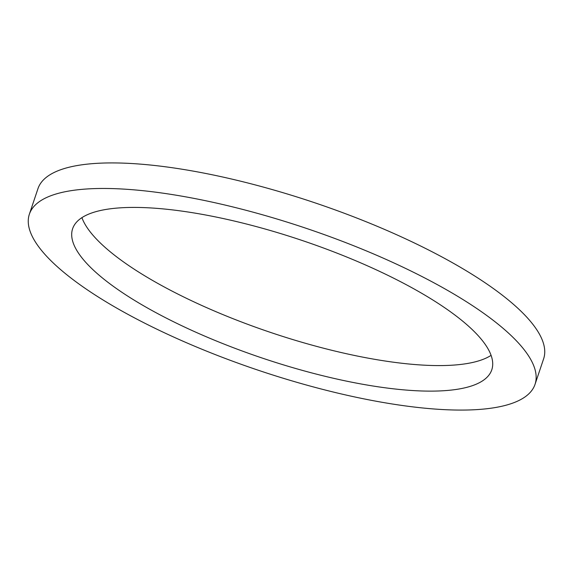 <?xml version="1.0" encoding="UTF-8"?>
<svg xmlns="http://www.w3.org/2000/svg" width="573" height="573" viewBox="0 0 573 573"><rect width="100%" height="100%" fill="white"/><g stroke="black" fill="none" stroke-linecap="round" stroke-linejoin="round"><path stroke-width="0.86" d="M139.826 207.483A221.128 62.085 -161.4 0 0 72.621 228.742A221.128 62.085 -161.4 0 0 188.531 328.895A221.128 62.085 -161.4 0 0 424.579 391.058A221.128 62.085 -161.4 0 0 491.784 369.8A221.128 62.085 -161.4 0 0 375.874 269.647A221.128 62.085 -161.4 0 0 139.826 207.483M81.918 217.647A221.128 62.085 -161.4 0 0 218.27 312.665A221.128 62.085 -161.4 0 0 433.174 365.517A221.128 62.085 -161.4 0 0 491.082 355.353M535.032 384.354L543.627 358.813A266.76 74.898 -161.4 0 0 403.793 237.996A266.76 74.898 -161.4 0 0 119.041 163.004A266.76 74.898 -161.4 0 0 37.968 188.646L29.373 214.187A266.76 74.898 -161.4 0 0 169.207 335.004A266.76 74.898 -161.4 0 0 453.959 409.996A266.76 74.898 -161.4 0 0 535.032 384.354A266.76 74.898 -161.4 0 0 395.198 263.537A266.76 74.898 -161.4 0 0 110.446 188.546A266.76 74.898 -161.4 0 0 29.373 214.187"/></g></svg>
